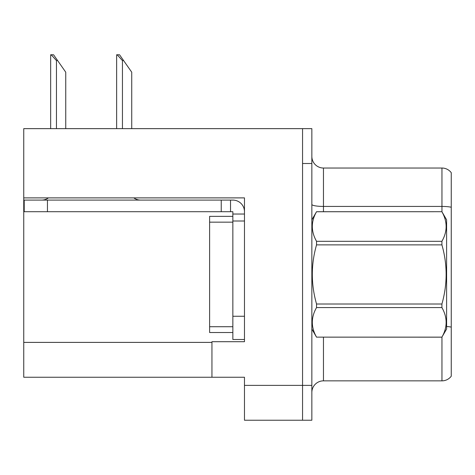 <?xml version="1.0" encoding="UTF-8"?>
<svg xmlns="http://www.w3.org/2000/svg" width="475" height="475" viewBox="0 0 475 475"><rect width="100%" height="100%" fill="white"/><g stroke="black" fill="none" stroke-linecap="round" stroke-linejoin="round"><path stroke-width="0.71" d="M244.471 221.006L244.471 316.261L232.851 316.261L232.851 339.494L244.471 339.494L244.471 316.261L244.471 341.703L211.945 341.703L211.945 377.251L23.75 377.251L23.75 197.885L244.471 197.885L244.471 221.006L232.851 221.006L232.851 211.713L221.237 211.713L221.237 200.094L232.851 200.094A11.62 11.62 0 0 1 244.471 211.719M211.945 377.251L244.471 377.251L244.471 420.233L302.557 420.233L302.557 385.385L302.557 420.233L311.849 420.233L311.849 385.385L302.557 385.385L302.557 128.648L23.75 128.648L23.75 197.885M311.849 392.469A11.62 11.62 0 0 1 323.463 380.849L441.958 380.849L441.958 337.09M302.557 128.648L311.849 128.648L311.849 163.501L302.557 163.501L302.557 385.385L244.471 385.385M451.25 172.68A11.62 11.62 0 0 0 441.958 168.031A11.62 11.62 0 0 1 451.25 172.68L451.25 376.206A11.62 11.62 0 0 1 441.958 380.849M311.849 163.501L311.849 385.385M451.25 207.237L451.25 208.044L451.25 207.237A11.62 2.019 180 0 0 441.958 206.429L441.958 168.031L323.463 168.031A11.62 11.62 0 0 1 311.849 156.412A11.62 11.62 0 0 0 323.463 168.031L323.463 211.713M117.177 54.767L119.534 54.767L123.601 60.574L122.443 60.574L117.177 54.767L116.636 54.767L116.636 128.648M131.735 128.648L131.735 72.194L123.601 60.574M51.193 54.767L53.55 54.767L57.618 60.574L56.46 60.574L51.193 54.767L50.653 54.767L50.653 128.648M65.752 128.648L65.752 72.194L57.618 60.574M48.45 197.885A11.62 11.62 0 0 1 41.64 200.094M133.802 197.885A11.62 11.62 0 0 0 140.618 200.094M221.237 211.713L24.213 211.713L24.213 200.094L221.237 200.094M232.851 339.494L244.471 339.494M230.529 211.713L230.529 200.094M244.471 214.035L232.851 214.035M232.851 316.261L232.851 216.357L209.618 216.357L209.618 332.524L232.851 332.524M311.849 219.842L316.54 211.713L441.91 211.713L446.601 219.842L446.601 329.038L441.91 337.137C447.533 327.322 447.533 317.466 441.91 307.568L316.54 307.568C310.917 317.383 310.917 327.239 316.54 337.137L441.91 337.173M441.91 211.713L316.54 211.743C310.917 221.558 310.917 231.414 316.54 241.312L316.54 244.874C310.917 264.533 310.917 284.246 316.54 304.012L316.54 307.568M316.54 241.312L441.91 241.312C447.533 231.497 447.533 221.641 441.91 211.743M441.91 241.312L441.91 244.874L316.54 244.874M316.54 304.012L441.91 304.012C447.533 284.246 447.533 264.533 441.91 244.874M441.91 304.012L441.91 307.568M311.849 329.038L316.54 337.173M316.54 337.137L441.91 337.137M23.75 342.398L211.945 342.398M323.463 337.173L323.463 380.849M441.958 211.797L441.958 206.429L323.463 206.429A11.62 2.019 0 0 1 311.849 204.41M451.25 327.121A11.62 2.019 180 0 0 446.601 326.485M122.443 128.648L122.443 60.574M56.46 128.648L56.46 60.574M47.447 211.713L47.447 200.094M209.618 326.717L232.851 326.717M209.618 222.163L232.851 222.163"/></g></svg>
